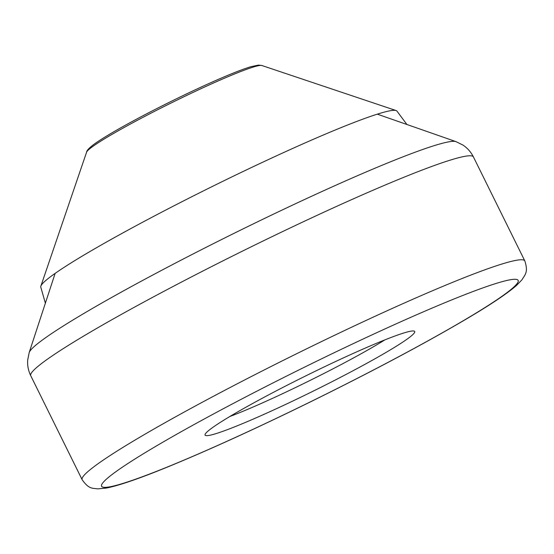 <?xml version="1.0" encoding="UTF-8"?>
<svg xmlns="http://www.w3.org/2000/svg" width="554" height="554" viewBox="0 0 554 554"><rect width="100%" height="100%" fill="white"/><g stroke="black" fill="none" stroke-linecap="round" stroke-linejoin="round"><path stroke-width="0.83" d="M335.142 361.734A116.915 8.483 -26.3 0 1 414.163 331.091A116.915 8.483 -26.3 0 1 313.661 390.909A116.915 8.483 -26.3 0 1 205.091 434.419A116.915 8.483 -26.3 0 1 335.142 361.734M45.4 303.287L40.788 287.117A198.657 14.411 -26.3 0 1 40.864 286.127A198.657 14.411 -26.3 0 1 251.925 167.294A198.657 14.411 -26.3 0 1 261.841 162.627A198.657 14.411 -26.3 0 1 396.103 110.551A198.657 14.411 -26.3 0 1 396.941 111.098L406.982 124.581M294.624 204.142A238.601 17.312 -26.3 0 1 455.921 141.609L462.812 144.989C467.32 147.918 470.858 151.9 473.435 156.948A246.897 17.915 -26.3 0 0 305.399 220.783A246.897 17.915 -26.3 0 0 30.747 375.73C28.302 370.626 27.291 365.391 27.7 360.038L29.203 352.503A238.601 17.312 -26.3 0 1 294.624 204.142M524.825 260.927C528.509 272.346 525.033 274.611 521.923 279.853L516.383 285.552C506.986 293.731 490.283 304.894 466.281 319.049C424.357 343.709 372.717 371.166 311.355 401.428C255.99 428.581 207.736 450.575 166.588 467.403C139.199 478.601 119.186 485.47 106.548 488.026L97.663 488.898C92.837 487.956 89.111 489.688 82.144 479.716A246.897 17.915 -26.3 0 1 356.79 324.769A246.897 17.915 -26.3 0 1 524.825 260.927L473.435 156.948M360.072 340.433A232.375 16.862 -26.3 0 1 460.035 322.629A232.375 16.862 -26.3 0 1 109.595 486.862A232.375 16.862 -26.3 0 1 360.072 340.433M384.864 339.886A106.645 7.735 -26.3 0 1 229.875 416.49M261.848 65.504L258.496 65.102L250.969 66.674C238.539 70.51 219.121 78.613 192.723 90.981C170.189 101.611 149.019 112.323 129.214 123.113C112.933 132.025 101.188 139.082 93.986 144.296C89.173 147.918 86.715 150.522 86.618 152.108A97.989 7.112 -26.3 0 1 194.018 91.943A97.989 7.112 -26.3 0 1 195.617 91.188A97.989 7.112 -26.3 0 1 261.848 65.504L396.103 110.551M377.309 114.152L455.921 141.609M55.137 273.378L29.203 352.503M82.144 479.716L30.747 375.73M86.618 152.108L40.864 286.127"/></g></svg>
